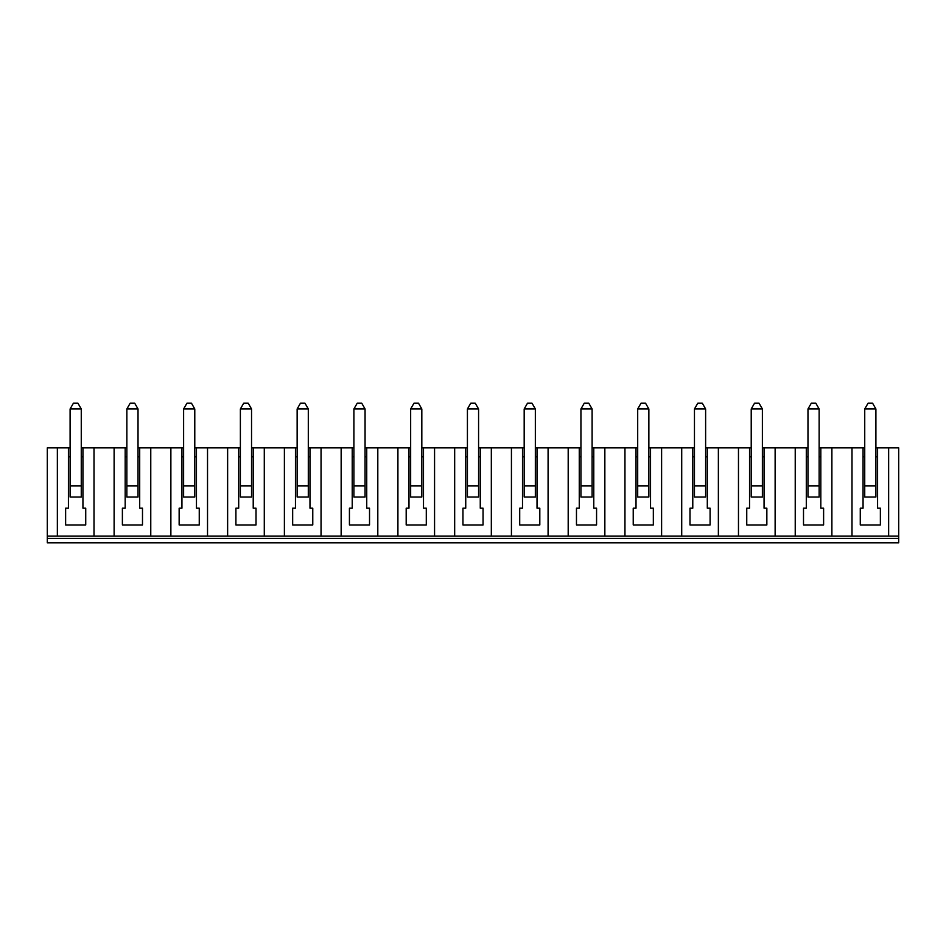 <?xml version="1.0" encoding="UTF-8"?>
<svg xmlns="http://www.w3.org/2000/svg" width="946" height="946" viewBox="0 0 946 946"><rect width="100%" height="100%" fill="white"/><g stroke="black" fill="none" stroke-linecap="round" stroke-linejoin="round"><path stroke-width="1.42" d="M898.7 538.369L47.3 538.369L47.3 542.838L898.7 542.838L898.7 447.86L877.581 447.86L877.581 508.191L880.371 508.191L880.371 524.959L880.371 508.191M898.7 536.134L47.3 536.134L47.3 447.86L70.099 447.86M860.269 524.959L880.371 524.959L860.269 524.959L860.269 508.191L860.269 524.959M864.739 447.86L863.059 447.86L863.059 508.191L860.269 508.191M863.059 447.86L851.991 447.86L851.991 536.134M888.649 536.134L888.649 447.86M47.3 538.369L47.3 536.134M94.009 536.134L94.009 447.86L81.261 447.86M94.009 447.86L126.859 447.86M150.769 536.134L150.769 447.86L138.021 447.86M150.769 447.86L183.619 447.86M207.529 536.134L207.529 447.86L194.781 447.86M207.529 447.86L240.379 447.86M264.289 536.134L264.289 447.86L251.541 447.86M264.289 447.86L297.139 447.86M321.049 536.134L321.049 447.86L308.301 447.86M321.049 447.86L353.899 447.86M377.809 536.134L377.809 447.86L365.061 447.86M377.809 447.86L410.659 447.86M434.569 536.134L434.569 447.86L421.821 447.86M434.569 447.86L467.419 447.86M491.329 536.134L491.329 447.86L478.581 447.86M491.329 447.86L524.179 447.86M548.089 536.134L548.089 447.86L535.341 447.86M548.089 447.86L580.939 447.86M604.849 536.134L604.849 447.86L592.101 447.86M604.849 447.86L637.699 447.86M661.609 536.134L661.609 447.86L648.861 447.86M661.609 447.86L694.459 447.86M718.369 536.134L718.369 447.86L705.621 447.86M718.369 447.86L751.219 447.86M775.129 536.134L775.129 447.86L762.381 447.86M775.129 447.86L807.979 447.86M831.889 536.134L831.889 447.86L819.141 447.86M831.889 447.86L851.991 447.86M877.581 447.86L875.901 447.86M522.499 447.86L522.499 508.191L519.709 508.191L519.709 524.959L539.811 524.959L539.811 508.191L537.021 508.191L537.021 447.86M519.709 508.191L519.709 524.959L539.811 524.959L539.811 508.191M408.979 447.86L408.979 508.191L406.189 508.191L406.189 524.959L426.291 524.959L426.291 508.191L423.501 508.191L423.501 447.86M406.189 508.191L406.189 524.959L426.291 524.959L426.291 508.191M352.219 447.86L352.219 508.191L349.429 508.191L349.429 524.959L369.531 524.959L369.531 508.191L366.741 508.191L366.741 447.86M349.429 508.191L349.429 524.959L369.531 524.959L369.531 508.191M295.459 447.86L295.459 508.191L292.669 508.191L292.669 524.959L312.771 524.959L312.771 508.191L309.981 508.191L309.981 447.86M292.669 508.191L292.669 524.959L312.771 524.959L312.771 508.191M238.699 447.86L238.699 508.191L235.909 508.191L235.909 524.959L256.011 524.959L256.011 508.191L253.221 508.191L253.221 447.86M235.909 508.191L235.909 524.959L256.011 524.959L256.011 508.191M465.739 447.86L465.739 508.191L462.949 508.191L462.949 524.959L483.051 524.959L483.051 508.191L480.261 508.191L480.261 447.86M462.949 508.191L462.949 524.959L483.051 524.959L483.051 508.191M68.419 447.86L68.419 508.191L65.629 508.191L65.629 524.959L85.731 524.959L85.731 508.191L82.941 508.191L82.941 447.86M65.629 508.191L65.629 524.959L85.731 524.959L85.731 508.191M125.179 447.86L125.179 508.191L122.389 508.191L122.389 524.959L142.491 524.959L142.491 508.191L139.701 508.191L139.701 447.86M122.389 508.191L122.389 524.959L142.491 524.959L142.491 508.191M181.939 447.86L181.939 508.191L179.149 508.191L179.149 524.959L199.251 524.959L199.251 508.191L196.461 508.191L196.461 447.86M179.149 508.191L179.149 524.959L199.251 524.959L199.251 508.191M749.539 447.86L749.539 508.191L746.749 508.191L746.749 524.959L766.851 524.959L766.851 508.191L764.061 508.191L764.061 447.86M746.749 508.191L746.749 524.959L766.851 524.959L766.851 508.191M692.779 447.86L692.779 508.191L689.989 508.191L689.989 524.959L710.091 524.959L710.091 508.191L707.301 508.191L707.301 447.86M689.989 508.191L689.989 524.959L710.091 524.959L710.091 508.191M579.259 447.86L579.259 508.191L576.469 508.191L576.469 524.959L596.571 524.959L596.571 508.191L593.781 508.191L593.781 447.86M576.469 508.191L576.469 524.959L596.571 524.959L596.571 508.191M636.019 447.86L636.019 508.191L633.229 508.191L633.229 524.959L653.331 524.959L653.331 508.191L650.541 508.191L650.541 447.86M633.229 508.191L633.229 524.959L653.331 524.959L653.331 508.191M624.951 536.134L624.951 447.86M681.711 536.134L681.711 447.86M738.471 536.134L738.471 447.86M795.231 536.134L795.231 447.86M524.179 485.854L535.341 485.854L535.341 497.017L524.179 497.017L524.179 408.968L527.525 403.162L531.995 403.162L535.341 408.968L524.179 408.968M535.341 485.854L535.341 408.968M243.725 403.162L248.195 403.162L251.541 408.968L240.379 408.968L243.725 403.162M467.419 408.968L470.765 403.162L475.235 403.162L478.581 408.968L467.419 408.968L467.419 485.854L478.581 485.854L478.581 497.017L467.419 497.017L467.419 485.854M478.581 485.854L478.581 408.968M70.099 408.968L73.445 403.162L77.915 403.162L81.261 408.968L70.099 408.968L70.099 485.854L81.261 485.854L81.261 408.968M410.659 485.854L421.821 485.854L421.821 497.017L410.659 497.017L410.659 408.968L414.005 403.162L418.475 403.162L421.821 408.968L410.659 408.968M421.821 485.854L421.821 408.968M584.285 403.162L588.755 403.162L592.101 408.968L580.939 408.968L584.285 403.162M353.899 408.968L357.245 403.162L361.715 403.162L365.061 408.968L353.899 408.968L353.899 485.854L365.061 485.854L365.061 497.017L353.899 497.017L353.899 485.854M365.061 485.854L365.061 408.968M297.139 408.968L300.485 403.162L304.955 403.162L308.301 408.968L297.139 408.968L297.139 485.854L308.301 485.854L308.301 497.017L297.139 497.017L297.139 485.854M308.301 485.854L308.301 408.968M240.379 485.854L251.541 485.854L251.541 497.017L240.379 497.017L240.379 408.968M251.541 485.854L251.541 408.968M537.021 456.8L535.341 456.8M524.179 456.8L522.499 456.8M511.431 536.134L511.431 447.86M253.221 456.8L251.541 456.8M240.379 456.8L238.699 456.8M309.981 456.8L308.301 456.8M297.139 456.8L295.459 456.8M227.631 536.134L227.631 447.86M196.461 456.8L194.781 456.8M183.619 456.8L181.939 456.8M139.701 456.8L138.021 456.8M126.859 456.8L125.179 456.8M366.741 456.8L365.061 456.8M353.899 456.8L352.219 456.8M183.619 408.968L186.965 403.162L191.435 403.162L194.781 408.968L183.619 408.968L183.619 485.854L194.781 485.854L194.781 408.968M194.781 485.854L194.781 497.017L183.619 497.017L183.619 485.854M864.739 408.968L868.085 403.162L872.555 403.162L875.901 408.968L864.739 408.968L864.739 485.854L875.901 485.854L875.901 408.968M568.191 536.134L568.191 447.86M397.911 536.134L397.911 447.86M480.261 456.8L478.581 456.8M467.419 456.8L465.739 456.8M114.111 536.134L114.111 447.86M170.871 536.134L170.871 447.86M126.859 485.854L138.021 485.854L138.021 497.017L126.859 497.017L126.859 408.968L130.205 403.162L134.675 403.162L138.021 408.968L126.859 408.968M138.021 485.854L138.021 408.968M82.941 456.8L81.261 456.8M81.261 485.854L81.261 497.017L70.099 497.017L70.099 485.854M70.099 456.8L68.419 456.8M57.351 536.134L57.351 447.86M284.391 536.134L284.391 447.86M341.151 536.134L341.151 447.86M875.901 485.854L875.901 497.017L864.739 497.017L864.739 485.854M877.581 456.8L875.901 456.8M864.739 456.8L863.059 456.8M806.299 447.86L806.299 508.191L803.509 508.191L803.509 524.959L823.611 524.959L823.611 508.191L820.821 508.191L820.821 447.86M803.509 508.191L803.509 524.959L823.611 524.959L823.611 508.191M454.671 536.134L454.671 447.86M650.541 456.8L648.861 456.8M637.699 485.854L648.861 485.854L648.861 497.017L637.699 497.017L637.699 408.968L641.045 403.162L645.515 403.162L648.861 408.968L637.699 408.968M637.699 456.8L636.019 456.8M593.781 456.8L592.101 456.8M580.939 456.8L579.259 456.8M707.301 456.8L705.621 456.8M694.459 456.8L692.779 456.8M580.939 485.854L592.101 485.854L592.101 497.017L580.939 497.017L580.939 408.968M423.501 456.8L421.821 456.8M410.659 456.8L408.979 456.8M764.061 456.8L762.381 456.8M751.219 485.854L762.381 485.854L762.381 497.017L751.219 497.017L751.219 408.968L754.565 403.162L759.035 403.162L762.381 408.968L751.219 408.968M751.219 456.8L749.539 456.8M762.381 485.854L762.381 408.968M820.821 456.8L819.141 456.8M807.979 485.854L819.141 485.854L819.141 497.017L807.979 497.017L807.979 408.968L811.325 403.162L815.795 403.162L819.141 408.968L807.979 408.968M807.979 456.8L806.299 456.8M592.101 485.854L592.101 408.968M648.861 485.854L648.861 408.968M705.621 485.854L705.621 497.017L694.459 497.017L694.459 485.854L705.621 485.854L705.621 408.968L694.459 408.968L697.805 403.162L702.275 403.162L705.621 408.968M694.459 485.854L694.459 408.968M819.141 485.854L819.141 408.968"/></g></svg>

